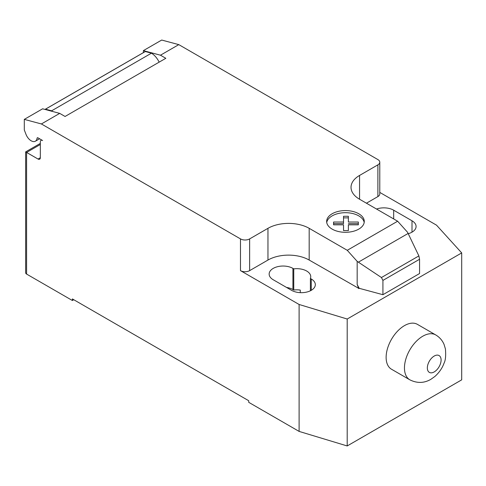 <?xml version="1.0" encoding="UTF-8"?>
<svg xmlns="http://www.w3.org/2000/svg" width="486" height="486" viewBox="0 0 486 486"><rect width="100%" height="100%" fill="white"/><g stroke="black" fill="none" stroke-linecap="round" stroke-linejoin="round"><path stroke-width="0.73" d="M435.729 334.933L417.401 324.35A25.91 14.957 120 0 0 397.439 331.294A25.91 14.957 120 0 0 386.127 357.368A25.91 14.957 120 0 0 391.497 369.226L409.82 379.809A25.91 14.957 120 0 0 409.832 379.815C417.091 383.424 424.102 383.26 430.863 379.323L434.909 376.45C440.857 371.073 443.147 365.721 444.022 363.212C445.528 360.43 445.996 355.679 445.425 348.972L444.076 344.465C442.333 340.382 439.551 337.205 435.735 334.939A25.91 14.957 120 0 0 435.729 334.933A25.91 14.957 120 0 0 422.777 336.215A25.91 14.957 120 0 0 404.455 367.951A25.91 14.957 120 0 0 409.82 379.809M40.332 144.5L26.59 152.434L25.643 151.887L25.643 272.749A3.238 1.871 0 0 0 26.59 274.074L26.59 152.434L38.042 159.044A3.238 1.871 -120 0 0 39.658 159.201A3.238 1.871 -120 0 0 40.332 157.719L40.332 141.857A3.238 1.871 60 0 1 41 140.375A3.238 1.871 60 0 1 42.622 140.533L37.981 137.854A1.294 0.747 -120 0 0 37.331 137.787A1.294 0.747 -120 0 0 37.07 138.243A8.42 4.86 60 0 1 35.381 141.213A8.42 4.86 60 0 1 31.171 140.794A8.42 4.86 60 0 1 26.007 134.373L24.3 129.956L24.3 119.38L41.395 123.96L59.711 113.378L42.622 108.803L24.3 119.38M364.19 222.497A18.814 10.862 0 0 0 345.455 212.692A18.814 10.862 0 0 0 326.738 222.497M326.647 221.446A18.814 10.862 180 0 1 326.647 221.44A18.814 10.862 180 0 1 345.455 210.578A18.814 10.862 180 0 1 364.275 221.434A18.814 10.862 180 0 1 364.275 221.44A18.814 10.862 180 0 1 345.467 232.302A18.814 10.862 180 0 1 326.647 221.446M333.566 222.029L333.572 224.824L343.535 224.824L343.541 230.577L348.371 230.577L348.371 224.824L358.334 224.824L358.34 222.035L348.371 222.035L348.371 216.276L343.529 216.276L343.535 222.029L333.566 222.029M348.371 216.276L348.371 217.868L343.529 217.868M348.371 222.035L348.371 217.868M343.535 222.029L343.535 223.621L333.572 223.615M358.334 223.621L348.371 223.621M408.118 233.456L418.877 255.922L419.564 259.263L382.919 280.416L381.443 277.53L357.174 261.371L347.259 250.308L397.639 221.221L407.56 232.284L408.118 233.456L358.376 262.173M381.443 277.53L418.877 255.922M419.564 259.263L419.564 273.539L382.919 294.698L382.919 280.416M382.919 294.698L359.184 288.301L357.174 284.529L357.174 261.371M357.174 284.529L358.65 288.32L359.184 288.01M347.259 250.308L309.181 228.323L309.181 260.053L358.65 288.32M178.793 44.627L161.704 40.046L143.382 50.629L160.477 55.204L178.793 44.627L377.883 159.572A6.476 3.742 180 0 1 379.779 162.215A6.476 3.742 180 0 1 377.883 164.857L359.561 175.44A29.148 16.828 0 0 0 351.026 187.335A29.148 16.828 0 0 0 359.561 199.236L397.639 221.221M160.477 55.204L165.823 58.296L65.063 116.47L59.711 113.378M309.181 228.323A29.148 16.828 0 0 0 267.962 228.323L249.64 238.899A6.476 3.742 180 0 1 240.479 238.899L41.395 123.96M159.153 62.147A14.252 8.226 -120 0 0 151.456 53.174L145.338 51.534L45.49 109.18L51.607 110.82L151.456 53.174M51.607 110.82A14.252 8.226 60 0 1 52.579 111.47M145.338 51.534A9.714 5.607 -120 0 0 144.937 51.729L45.089 109.374A9.714 5.607 60 0 1 45.49 109.18M143.382 52.628L143.382 50.629M358.65 288.611L359.184 288.301M309.181 260.053A29.148 16.828 0 0 0 267.962 260.053L249.64 270.635A6.476 3.742 180 0 1 240.479 270.635L240.479 238.899M379.779 192.401L436.507 225.152L461.7 252.914L347.198 319.023L299.109 304.479L240.479 270.635M379.779 162.215L379.779 193.95A6.476 3.742 180 0 1 377.883 196.593L366.432 203.203M310.402 278.478A13.924 8.037 0 0 0 310.742 276.716A13.924 8.037 0 0 0 293.763 268.867L292.924 268.387A13.924 8.037 0 0 0 277.749 266.644A13.924 8.037 0 0 0 269.147 274.068A13.924 8.037 0 0 0 273.229 279.754L291.551 290.33A13.924 8.037 0 0 0 306.727 292.074A13.924 8.037 0 0 0 315.323 284.644A13.924 8.037 0 0 0 311.247 278.964L310.402 278.478L310.402 290.78M408.24 233.705A13.924 8.037 0 0 0 416.083 226.47A13.924 8.037 0 0 0 412.007 220.79L393.684 210.207A13.924 8.037 0 0 0 376.553 209.041M26.59 274.074L72.39 300.512L72.39 298.926L248.723 400.731L248.723 402.323L299.109 431.41L347.198 445.954L461.7 379.845L461.7 252.914M293.763 268.867L293.763 290.027A13.924 8.037 180 0 1 300.275 290.081L300.275 292.663M299.109 304.479L299.109 431.41M286.533 287.439A13.924 8.037 180 0 1 292.924 289.541L293.763 290.027M73.763 299.722L72.39 300.512M347.198 319.023L347.198 445.954M441.094 360.011A9.72 5.613 120 0 0 434.217 356.044A9.72 5.613 120 0 0 427.346 367.945A9.72 5.613 120 0 0 434.217 371.912A9.72 5.613 120 0 0 441.094 360.011M37.07 138.243L37.859 137.793M40.332 157.719L38.042 159.044M377.883 196.593L377.883 164.857M249.64 270.635L249.64 238.899M267.962 260.053L267.962 228.323M359.561 199.236L359.561 175.44M412.007 220.79L412.007 232.156M393.684 218.937L393.684 210.207M292.924 268.387L292.924 289.541M311.247 278.964L311.247 290.33M39.591 138.783L35.381 141.213M41.675 139.986L41 140.375M25.643 151.887L40.332 143.406"/></g></svg>
